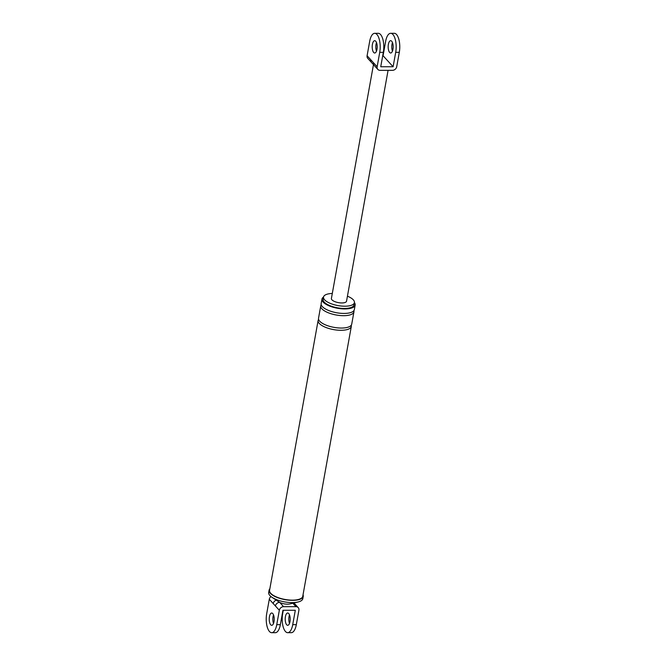 <?xml version="1.0" encoding="UTF-8"?>
<svg xmlns="http://www.w3.org/2000/svg" width="666" height="666" viewBox="0 0 666 666"><rect width="100%" height="100%" fill="white"/><g stroke="black" fill="none" stroke-linecap="round" stroke-linejoin="round"><path stroke-width="1" d="M269.838 588.802A17.349 6.452 10.2 0 0 269.089 590.218L268.681 592.465A17.349 6.452 10.2 0 0 272.028 597.327L278.904 601.922A7.384 2.747 10.2 0 0 279.662 602.372L283.583 606.676A3.938 3.288 137.6 0 0 279.337 610.272L275.408 605.968A3.938 3.288 -42.4 0 1 279.662 602.372A7.384 2.747 10.2 0 0 287.487 604.17A7.384 2.747 10.2 0 0 289.96 603.912L298.01 602.006A17.349 6.452 10.2 0 0 302.839 598.617L303.246 596.37A17.349 6.452 10.2 0 0 303.03 594.78M275.408 605.968L273.218 603.571A3.938 3.288 -42.4 0 1 276.273 600.166M283.583 606.676L295.962 606.659A3.938 3.288 137.6 0 1 298.218 607.608A3.938 3.288 137.6 0 1 298.909 610.256L296.32 624.65A13.536 5.494 90 0 1 291.308 632.683L287.712 632.683A13.536 5.494 90 0 1 282.675 613.644L283.283 610.272M289.502 623.418A6.152 2.498 90 0 1 289.019 616.641A6.152 2.498 90 0 1 289.494 614.885M296.32 624.65L292.724 624.65A13.536 5.494 90 0 1 287.712 632.683M292.724 624.65L295.313 610.264L282.942 610.272L280.353 624.666A13.536 5.494 -90 0 1 275.341 632.7L271.736 632.7A13.536 5.494 90 0 1 266.7 613.661L269.297 599.267A3.938 3.288 -42.4 0 1 270.995 596.57M289.985 621.653A6.152 2.498 90 0 1 287.704 625.299A6.152 2.498 90 0 1 285.414 616.649A6.152 2.498 90 0 1 287.695 612.995A6.152 2.498 90 0 1 289.985 621.653M279.337 610.272L276.748 624.666A13.536 5.494 90 0 1 271.736 632.7M273.526 614.893A6.152 2.498 -90 0 0 273.043 616.658A6.152 2.498 -90 0 0 273.535 623.426M269.089 590.218A17.349 6.452 10.2 0 0 292.607 600.349A17.349 6.452 10.2 0 0 303.246 596.37M318.606 319.38A16.858 6.269 10.2 0 0 318.123 320.454L269.572 590.309A16.858 6.269 10.2 0 0 292.424 600.149A16.858 6.269 10.2 0 0 302.764 596.278L351.315 326.432A16.858 6.269 10.2 0 0 351.24 325.258M332.301 293.465A15.693 5.836 10.2 0 0 323.526 297.053A16.858 6.269 10.2 0 0 321.969 299.092A16.858 6.269 10.2 0 0 344.822 308.932A16.858 6.269 10.2 0 0 355.161 305.061A16.858 6.269 10.2 0 0 354.412 302.597A15.693 5.836 10.2 0 0 347.436 296.187M344.389 308.458A15.693 5.836 10.2 0 0 354.004 304.861L354.412 302.614A15.693 5.836 10.2 0 1 344.788 306.21A15.693 5.836 10.2 0 1 323.526 297.053L323.118 299.3A15.693 5.836 10.2 0 0 344.389 308.458M269.447 616.658A6.152 2.498 90 0 1 271.72 613.011A6.152 2.498 90 0 1 274.009 621.661A6.152 2.498 90 0 1 271.736 625.316A6.152 2.498 90 0 1 269.447 616.658M272.028 597.327A17.349 6.452 10.2 0 0 292.199 602.597A17.349 6.452 10.2 0 0 298.01 602.006M318.123 320.454A16.858 6.269 10.2 0 0 340.975 330.294A16.858 6.269 10.2 0 0 351.315 326.432M321.237 304.762A16.858 6.269 10.2 0 0 320.754 305.844L318.531 318.206A16.858 6.269 10.2 0 0 341.383 328.047A16.858 6.269 10.2 0 0 351.715 324.184L353.946 311.813A16.858 6.269 10.2 0 0 353.871 310.639M321.969 299.092L321.162 303.588A16.858 6.269 10.2 0 0 344.014 313.436A16.858 6.269 10.2 0 0 354.345 309.565L355.161 305.061M320.754 305.844A16.858 6.269 10.2 0 0 343.606 315.684A16.858 6.269 10.2 0 0 353.946 311.813M396.703 66.733L399.3 52.339A13.536 5.494 90 0 0 394.264 33.3L390.659 33.3A13.536 5.494 -90 0 0 385.647 41.334L383.058 55.728L393.106 66.742L380.736 66.75L383.325 52.356A13.536 5.494 90 0 0 378.288 33.317L374.692 33.317A13.536 5.494 90 0 1 379.728 52.356L377.139 66.75A3.938 3.288 137.6 0 0 377.83 69.406A3.938 3.288 137.6 0 0 380.086 70.346L392.457 70.338A3.938 3.288 137.6 0 0 396.703 66.733M392.474 51.107A6.152 2.498 90 0 1 391.991 44.339A6.152 2.498 90 0 1 392.465 42.574M374.692 33.317A13.536 5.494 90 0 0 369.68 41.35L367.091 55.744L377.139 66.75M372.419 44.356A6.152 2.498 90 0 1 374.7 40.701A6.152 2.498 90 0 1 376.981 49.359A6.152 2.498 90 0 1 374.708 53.005A6.152 2.498 90 0 1 372.419 44.356M377.83 69.406L374.159 65.385A3.938 3.288 -42.4 0 1 373.468 62.729M374.159 65.385L371.445 62.413A3.938 3.288 -42.4 0 1 370.754 59.757M390.659 33.3A13.536 5.494 -90 0 1 395.696 52.348L393.106 66.742M392.957 49.342A6.152 2.498 -90 0 0 390.667 40.684A6.152 2.498 -90 0 0 388.386 44.339A6.152 2.498 -90 0 0 390.676 52.997A6.152 2.498 -90 0 0 392.957 49.342M371.445 62.413L367.782 58.392A3.938 3.288 -42.4 0 1 367.091 55.744M373.46 64.694L331.402 298.468A7.692 2.864 10.2 0 0 341.825 302.955A7.692 2.864 10.2 0 0 346.536 301.19L388.078 70.338M376.506 51.115A6.152 2.498 90 0 1 376.015 44.347A6.152 2.498 90 0 1 376.498 42.582M295.962 606.659L292.832 603.23M273.218 603.571L269.297 599.267M276.748 624.666L280.353 624.666M379.728 52.356L383.325 52.356M395.696 52.348L399.3 52.339M298.218 607.608L294.289 603.304"/></g></svg>
